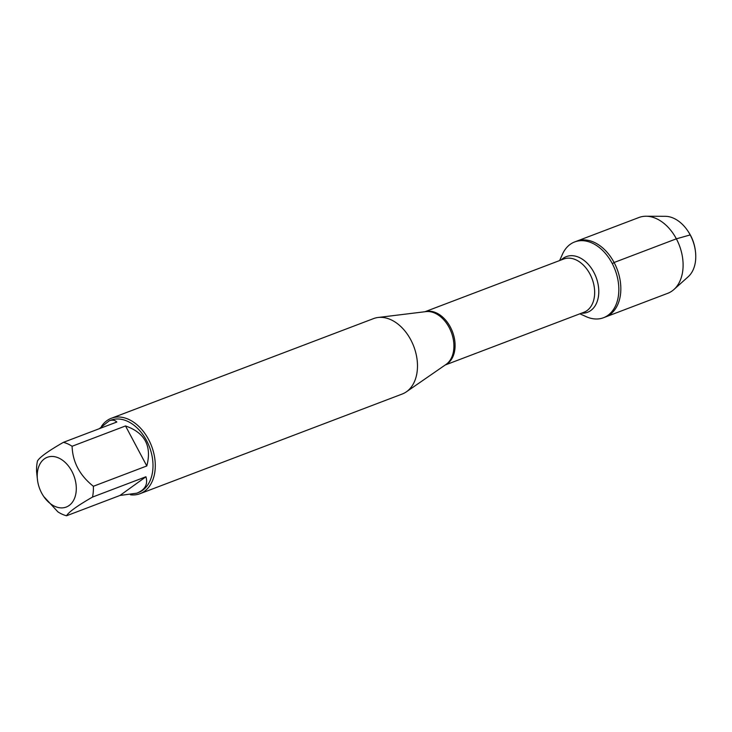 <?xml version="1.0" encoding="UTF-8"?>
<svg xmlns="http://www.w3.org/2000/svg" width="732" height="732" viewBox="0 0 732 732"><rect width="100%" height="100%" fill="white"/><g stroke="black" fill="none" stroke-linecap="round" stroke-linejoin="round"><path stroke-width="1.1" d="M559.641 260.546L562.432 254.269A40.544 27.862 69.2 0 1 574.684 241.935A40.544 27.862 69.2 0 1 612.098 263.255A40.544 27.862 69.2 0 1 603.488 317.734A40.544 27.862 69.2 0 1 586.149 316.645L579.881 313.808M614.093 262.495A40.544 27.862 -110.8 0 0 576.679 241.176A40.544 27.862 69.2 0 1 617.122 269.175A40.544 27.862 69.2 0 1 605.492 316.974A40.544 27.862 -110.8 0 0 614.093 262.495M76.274 487.146A26.627 18.3 -110.8 0 0 54.525 456.686A26.627 18.3 -110.8 0 0 37.515 480.229A26.627 18.3 -110.8 0 0 41.651 493.066A26.627 18.3 -110.8 0 0 43.664 496.415A26.627 18.3 -110.8 0 0 65.194 507.404A26.627 18.3 -110.8 0 0 76.274 487.146M43.664 496.415L57.874 511.842A38.732 26.608 -110.8 0 0 66.566 515.767C68.671 512.025 77.327 505.794 92.507 497.074A38.732 26.608 -110.8 0 0 93.367 486.277C79.733 475.425 72.642 462.084 72.093 446.264A38.732 26.608 -110.8 0 0 63.41 442.338C48.221 451.049 39.565 457.28 37.46 461.032A38.732 26.608 -110.8 0 0 36.6 471.829L37.515 480.229M63.41 442.338L116.836 422.025C114.869 420.058 112.353 419.637 109.288 420.772L110.816 420.195A38.732 26.608 69.2 0 1 149.456 446.941A38.732 26.608 69.2 0 1 138.339 492.599L136.811 493.185C145.046 489.845 148.093 484.374 145.942 476.761L92.507 497.074M109.288 420.772L99.342 428.678M93.367 486.277L146.803 465.964C152 446.053 144.909 432.713 125.52 425.951L72.093 446.264M66.566 515.767L119.993 495.454L136.811 493.185M140.013 493.697L402.216 394.026A40.342 27.725 -110.8 0 0 406.333 391.858A40.342 27.725 -110.8 0 0 413.79 346.465A40.342 27.725 -110.8 0 0 378.069 317.487A40.342 27.725 -110.8 0 0 373.54 318.603L111.346 418.265A40.342 27.725 69.2 0 1 148.578 439.484A40.342 27.725 69.2 0 1 140.013 493.697A40.342 27.725 69.2 0 1 130.58 494.823M101.419 426.427A40.342 27.725 69.2 0 1 111.346 418.265M145.942 476.761L119.993 495.454M125.52 425.951L146.803 465.964M603.488 317.734L667.758 293.303A40.544 27.862 -110.8 0 0 673.925 289.515A40.544 27.862 -110.8 0 0 679.388 245.504A40.544 27.862 -110.8 0 0 646.072 216.233A40.544 27.862 -110.8 0 0 638.944 217.505L574.684 241.935M695.4 251.049L695.272 250.051A30.415 20.899 -110.8 0 0 688.245 231.559L687.677 230.726A33.434 22.976 69.2 0 1 695.4 251.049A33.434 22.976 69.2 0 1 688.199 276.742L673.925 289.515M646.072 216.233L665.223 216.306A33.434 22.976 69.2 0 1 687.677 230.726M612.355 263.749L614.093 262.495L676.359 238.824L690.203 234.935L690.541 235.393M406.333 391.858L445.989 364.463A28.658 19.691 -110.8 0 0 449.146 327.488A28.658 19.691 -110.8 0 0 425.905 311.622L378.069 317.487M425.136 311.722A28.493 19.581 69.2 0 1 450.354 327.058A28.493 19.581 69.2 0 1 445.349 364.902M445.184 365.012L583.88 312.29A28.493 19.581 -110.8 0 0 589.928 274.006A28.493 19.581 -110.8 0 0 563.631 259.027L424.935 311.74M561.224 259.942A29.792 20.469 69.2 0 1 593.835 272.267A29.792 20.469 69.2 0 1 581.473 313.204"/></g></svg>
